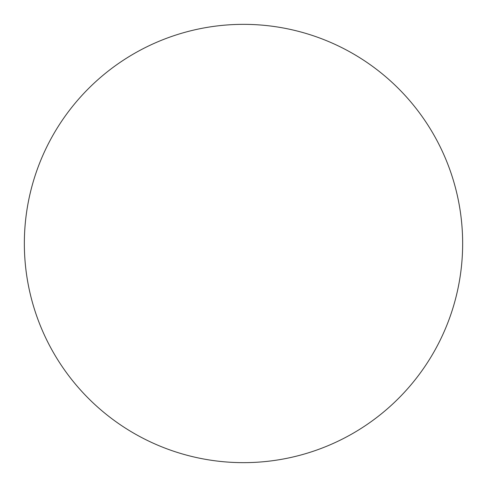 <?xml version="1.0" encoding="UTF-8"?>
<svg xmlns="http://www.w3.org/2000/svg" width="487" height="487" viewBox="0 0 487 487"><rect width="100%" height="100%" fill="white"/><g stroke="black" fill="none" stroke-linecap="round" stroke-linejoin="round"><path stroke-width="0.73" d="M24.35 243.5A219.15 219.15 0 0 0 243.5 462.65A219.15 219.15 0 0 0 353.075 53.71A219.15 219.15 0 0 0 24.35 243.5"/></g></svg>
